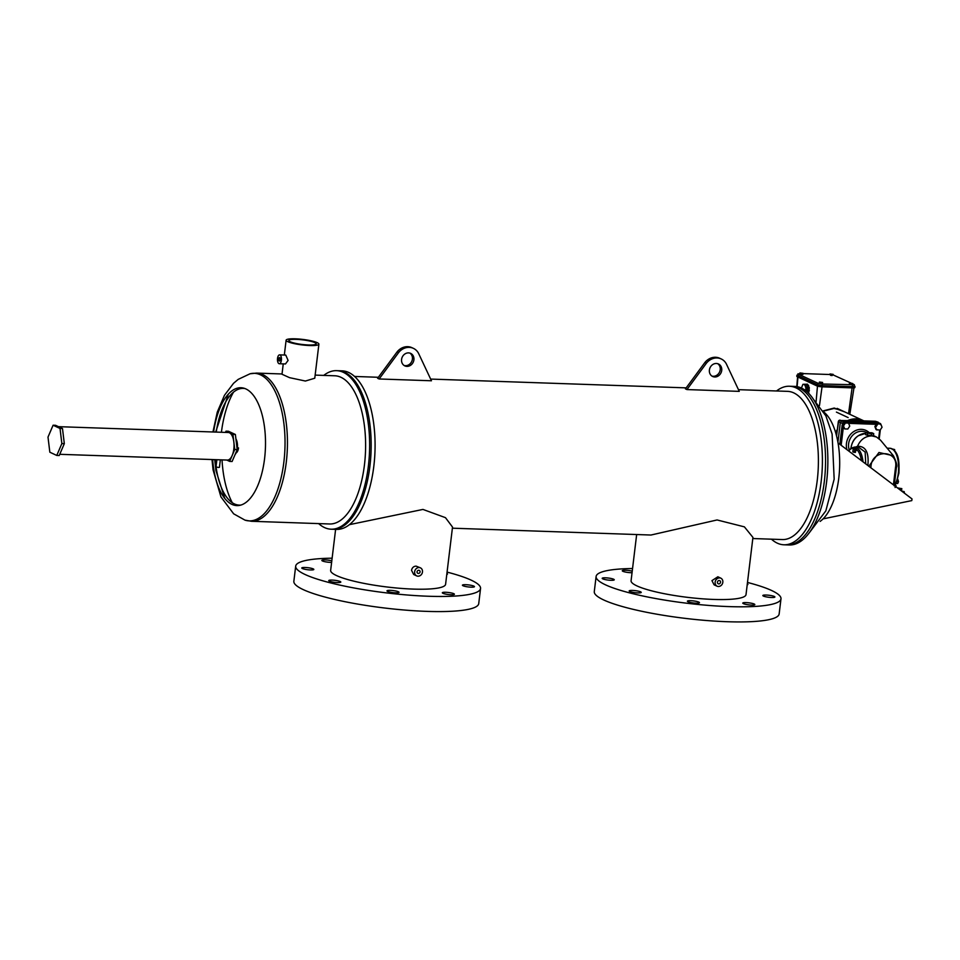 <?xml version="1.0" encoding="UTF-8"?>
<svg xmlns="http://www.w3.org/2000/svg" width="960" height="960" viewBox="0 0 960 960"><rect width="100%" height="100%" fill="white"/><g stroke="black" fill="none" stroke-linecap="round" stroke-linejoin="round"><path stroke-width="1.44" d="M56.76 455.448L59.22 455.532L64.32 443.664L62.484 428.544L55.56 425.304L53.1 425.22L48 437.1L49.836 452.208L56.76 455.448L61.86 443.58L60.024 428.46L53.1 425.22M62.484 428.544L60.024 428.46M64.32 443.664L61.86 443.58M238.524 447.864A6.456 2.904 92 0 1 236.148 452.868M323.748 375.396A79.32 35.676 92 0 1 336.6 370.668L342.048 370.848A79.32 35.676 92 0 1 373.824 466.248A79.32 35.676 92 0 1 336.588 529.392L332.676 529.26A79.32 35.676 92 0 0 369.912 466.116A79.32 35.676 92 0 0 338.136 370.716A79.32 35.676 92 0 1 369.912 466.116A79.32 35.676 92 0 1 332.676 529.26L331.14 529.2A79.32 35.676 92 0 1 318.648 523.596M336.6 370.668A79.32 35.676 92 0 1 368.376 466.068A79.32 35.676 92 0 1 331.14 529.2M315.156 375.108L334.74 375.78A74.148 33.348 92 0 1 364.44 464.952A74.148 33.348 92 0 1 329.64 523.98L251.46 521.28L244.992 520.14A73.824 33.204 -88 0 0 283.86 462.12A73.824 33.204 -88 0 0 250.032 373.788L238.188 379.38L233.556 383.292L224.448 395.304L217.26 412.152L212.94 431.976M283.248 363.876L282 374.244L289.548 377.664L305.4 381.036L314.772 378.216L318.9 344.16A16.512 2.772 -173.1 0 1 309.696 345.528A16.512 2.772 -173.1 0 1 286.116 340.188A16.512 2.772 -173.1 0 1 295.332 338.82A16.512 2.772 -173.1 0 1 318.9 344.16M279.612 354.864L285.78 355.08L288.084 360.432L285.48 363.948L279.3 363.732A4.44 1.992 92 0 1 277.524 358.392A4.44 1.992 92 0 1 279.612 354.864A4.44 1.992 92 0 1 281.388 360.204A4.44 1.992 92 0 1 279.3 363.732M235.92 438.936A9.168 4.128 92 0 1 237.348 448.344A9.168 4.128 92 0 1 237.192 449.424M237.108 449.856A9.168 4.128 92 0 1 235.092 454.56M308.508 344.976A13.8 2.316 -173.1 0 1 288.816 340.512A13.8 2.316 -173.1 0 1 296.508 339.372A13.8 2.316 -173.1 0 1 316.2 343.836A13.8 2.316 -173.1 0 1 308.508 344.976M278.712 358.944A1.728 0.78 92 0 1 279.516 357.576A1.728 0.78 92 0 1 280.212 359.652A1.728 0.78 92 0 1 279.396 361.02A1.728 0.78 92 0 1 278.712 358.944M226.752 460.044L229.656 461.4L234.756 449.52L232.92 434.4L225.996 431.16L225.456 432.396M225.996 431.16L228.456 431.256L235.38 434.484L237.216 449.604L234.756 449.52M229.656 461.4L232.116 461.484L237.216 449.604M232.92 434.4L235.38 434.484M220.344 459.828L219.432 467.328L218.472 467.472L216.012 466.908L216.888 459.708M58.452 426.66L228.3 432.504A13.788 6.204 92 0 1 233.82 449.088A13.788 6.204 92 0 1 227.352 460.068L59.748 454.308M721.716 370.44A6.9 6.048 -64.9 0 1 712.632 376.476A6.9 6.048 -64.9 0 1 709.404 370.008A6.9 6.048 -64.9 0 1 718.476 363.972A6.9 6.048 -64.9 0 1 721.716 370.44M717.696 363.684A6.9 6.048 -64.9 0 1 720.216 369.732A6.9 6.048 -64.9 0 1 711.912 376.068M413.904 359.844A6.9 6.048 -64.9 0 1 404.82 365.88A6.9 6.048 -64.9 0 1 401.58 359.424A6.9 6.048 -64.9 0 1 410.664 353.388A6.9 6.048 -64.9 0 1 413.904 359.844M409.884 353.088A6.9 6.048 -64.9 0 1 412.404 359.148A6.9 6.048 -64.9 0 1 404.1 365.472M446.892 573.504A6.072 1.02 -173.1 0 1 447.492 574.044A6.072 1.02 -173.1 0 1 446.784 574.416M473.856 586.116A6.072 1.02 -173.1 0 1 474.468 586.656A6.072 1.02 -173.1 0 1 469.74 587.088A6.072 1.02 -173.1 0 1 463.032 585.744A6.072 1.02 -173.1 0 1 462.42 585.204A6.072 1.02 -173.1 0 1 467.148 584.772A6.072 1.02 -173.1 0 1 473.856 586.116M453.792 593.688A6.072 1.02 -173.1 0 1 454.404 594.228A6.072 1.02 -173.1 0 1 449.676 594.66A6.072 1.02 -173.1 0 1 442.956 593.316A6.072 1.02 -173.1 0 1 442.344 592.776A6.072 1.02 -173.1 0 1 447.084 592.344A6.072 1.02 -173.1 0 1 453.792 593.688M398.424 591.78A6.072 1.02 -173.1 0 1 399.036 592.332A6.072 1.02 -173.1 0 1 394.308 592.752A6.072 1.02 -173.1 0 1 387.6 591.408A6.072 1.02 -173.1 0 1 386.988 590.868A6.072 1.02 -173.1 0 1 391.716 590.436A6.072 1.02 -173.1 0 1 398.424 591.78M340.2 581.52A6.072 1.02 -173.1 0 1 340.812 582.06A6.072 1.02 -173.1 0 1 336.084 582.492A6.072 1.02 -173.1 0 1 329.364 581.148A6.072 1.02 -173.1 0 1 328.764 580.596A6.072 1.02 -173.1 0 1 333.492 580.176A6.072 1.02 -173.1 0 1 340.2 581.52M313.224 568.896A6.072 1.02 -173.1 0 1 313.824 569.448A6.072 1.02 -173.1 0 1 309.096 569.868A6.072 1.02 -173.1 0 1 302.388 568.524A6.072 1.02 -173.1 0 1 301.776 567.984A6.072 1.02 -173.1 0 1 306.504 567.564A6.072 1.02 -173.1 0 1 313.224 568.896M331.62 562.392A6.072 1.02 -173.1 0 1 322.452 560.952A6.072 1.02 -173.1 0 1 321.84 560.412A6.072 1.02 -173.1 0 1 325.416 559.92A6.072 1.02 -173.1 0 1 331.8 560.82M447.072 572.1A93.108 15.66 -173.1 0 1 471.228 580.176A93.108 15.66 -173.1 0 1 480.552 588.504A93.108 15.66 -173.1 0 1 407.988 595.056A93.108 15.66 -173.1 0 1 305.016 574.464A93.108 15.66 -173.1 0 1 295.692 566.136A93.108 15.66 -173.1 0 1 332.124 558.192M480.552 588.504L478.728 603.624A93.108 15.66 -173.1 0 1 406.164 610.176A93.108 15.66 -173.1 0 1 303.18 589.584A93.108 15.66 -173.1 0 1 293.856 581.256L295.692 566.136M747.324 583.848A6.072 1.02 -173.1 0 1 747.912 584.376A6.072 1.02 -173.1 0 1 747.216 584.76M774.288 596.448A6.072 1.02 -173.1 0 1 774.888 597A6.072 1.02 -173.1 0 1 770.16 597.42A6.072 1.02 -173.1 0 1 763.452 596.076A6.072 1.02 -173.1 0 1 762.84 595.536A6.072 1.02 -173.1 0 1 767.568 595.116A6.072 1.02 -173.1 0 1 774.288 596.448M754.212 604.032A6.072 1.02 -173.1 0 1 754.824 604.572A6.072 1.02 -173.1 0 1 750.096 604.992A6.072 1.02 -173.1 0 1 743.388 603.648A6.072 1.02 -173.1 0 1 742.776 603.108A6.072 1.02 -173.1 0 1 747.504 602.688A6.072 1.02 -173.1 0 1 754.212 604.032M698.856 602.124A6.072 1.02 -173.1 0 1 699.468 602.664A6.072 1.02 -173.1 0 1 694.728 603.096A6.072 1.02 -173.1 0 1 688.02 601.752A6.072 1.02 -173.1 0 1 687.408 601.2A6.072 1.02 -173.1 0 1 692.136 600.78A6.072 1.02 -173.1 0 1 698.856 602.124M640.632 591.852A6.072 1.02 -173.1 0 1 641.232 592.392A6.072 1.02 -173.1 0 1 636.504 592.824A6.072 1.02 -173.1 0 1 629.796 591.48A6.072 1.02 -173.1 0 1 629.184 590.94A6.072 1.02 -173.1 0 1 633.912 590.508A6.072 1.02 -173.1 0 1 640.632 591.852M613.644 579.24A6.072 1.02 -173.1 0 1 614.256 579.78A6.072 1.02 -173.1 0 1 609.516 580.212A6.072 1.02 -173.1 0 1 602.808 578.868A6.072 1.02 -173.1 0 1 602.196 578.328A6.072 1.02 -173.1 0 1 606.936 577.896A6.072 1.02 -173.1 0 1 613.644 579.24M632.04 572.724A6.072 1.02 -173.1 0 1 622.872 571.296A6.072 1.02 -173.1 0 1 622.272 570.756A6.072 1.02 -173.1 0 1 625.836 570.252A6.072 1.02 -173.1 0 1 632.232 571.164M747.492 582.444A93.108 15.66 -173.1 0 1 771.66 590.52A93.108 15.66 -173.1 0 1 780.984 598.848A93.108 15.66 -173.1 0 1 708.42 605.4A93.108 15.66 -173.1 0 1 605.436 584.796A93.108 15.66 -173.1 0 1 596.112 576.468A93.108 15.66 -173.1 0 1 632.544 568.524M780.984 598.848L779.148 613.968A93.108 15.66 -173.1 0 1 706.584 620.52A93.108 15.66 -173.1 0 1 603.612 599.916A93.108 15.66 -173.1 0 1 594.288 591.588L596.112 576.468M720.528 582.264A1.728 1.512 -64.9 0 1 717.444 582.156A1.728 1.512 -64.9 0 1 720.528 582.264M420.096 571.92A1.728 1.512 -64.9 0 1 417.024 571.812A1.728 1.512 -64.9 0 1 420.096 571.92M720.864 578.184L717.852 576.78L711.948 580.632L714.096 584.82L717.108 586.224A4.44 3.9 -64.9 0 1 720.864 578.184A4.44 3.9 -64.9 0 1 717.108 586.224M420.444 567.852L416.088 566.124C413.628 566.28 412.104 567.672 411.528 570.3L413.676 574.488L416.676 575.892A4.44 3.9 -64.9 0 1 420.444 567.852A4.44 3.9 -64.9 0 1 416.676 575.892M776.532 390.984A79.32 35.676 92 0 1 789.372 386.244A79.32 35.676 92 0 1 821.148 481.644A79.32 35.676 92 0 1 783.924 544.788A79.32 35.676 92 0 1 771.432 539.172M789.372 386.244L792.516 386.352A79.32 35.676 92 0 1 824.292 481.752A79.32 35.676 92 0 1 787.068 544.896A79.32 35.676 92 0 1 787.056 544.896L789.372 544.968A79.32 35.676 92 0 0 826.608 481.836A79.32 35.676 92 0 0 794.832 386.436L792.516 386.352A79.32 35.676 92 0 1 824.292 481.752A79.32 35.676 92 0 1 787.068 544.896L783.924 544.788M738.468 389.664L787.512 391.356A74.148 33.348 92 0 1 817.224 480.54A74.148 33.348 92 0 1 782.412 539.556L752.808 538.536M452.376 528.192L650.976 535.032L717.084 519.96L744.396 526.86L752.94 537.408L746.016 594.612A57.888 9.732 -173.1 0 1 700.896 598.692A57.888 9.732 -173.1 0 1 636.876 585.876A57.888 9.732 -173.1 0 1 631.08 580.704L636.66 534.54M349.44 524.652L422.952 509.424L445.476 517.668L452.52 527.076L445.596 584.28A57.888 9.732 -173.1 0 1 413.304 589.092A57.888 9.732 -173.1 0 1 330.648 570.372L335.616 529.356M739.26 391.368L686.94 389.568L685.44 388.872L704.94 362.448A13.8 12.096 -64.9 0 1 719.748 358.272L721.248 358.968A13.8 12.096 -64.9 0 1 726.3 363.828L739.26 391.368M431.448 380.772L379.128 378.972L377.628 378.276L397.128 351.852A13.8 12.096 -64.9 0 1 411.936 347.676L413.436 348.372A13.8 12.096 -64.9 0 1 418.488 353.232L431.448 380.772M379.128 378.972L398.628 352.548A13.8 12.096 -64.9 0 1 413.436 348.372M397.128 351.852L398.628 352.548M686.94 389.568L706.44 363.144A13.8 12.096 -64.9 0 1 721.248 358.968M704.94 362.448L706.44 363.144M820.092 521.412A57.768 25.98 -88 0 0 838.776 478.188A57.768 25.98 -88 0 0 823.848 412.044M823.08 518.88L911.796 500.604L912 498.912L838.032 442.92M840.804 410.076L834.012 408.456L840.804 410.076M851.628 384.66L852.648 383.484L849.48 383.076L849.36 384.132L851.628 384.66L852.648 383.484M803.064 373.596L829.92 374.52M799.872 373.488L798.312 374.088L817.812 383.196L822.396 384.012L822.204 385.608L852.24 386.64L854.172 386.352L854.364 384.756L822.396 384.012M852.612 383.784L854.364 384.756M833.076 374.904L850.992 383.04M832.128 375.552L833.148 374.364L829.98 373.956L830.544 375.348L832.128 375.552L833.148 374.364M822.468 383.508L819.312 383.1L819.444 382.044L822.6 382.452L822.468 383.508M802.968 374.388L799.812 373.98L799.944 372.924L803.1 373.332L802.968 374.388M855.024 386.46L854.892 387.528A4.272 0.72 6.9 0 1 852.504 387.876L822.468 386.844L822.588 385.788L852.636 386.82A4.272 0.72 6.9 0 0 855.024 386.46A4.272 0.72 6.9 0 0 854.592 386.076L854.22 385.908M822.468 386.844A4.272 0.72 -173.1 0 1 816.78 385.848L797.22 376.704A4.272 0.72 -173.1 0 1 796.8 376.32L796.92 375.252A4.272 0.72 -173.1 0 1 797.832 374.928M822.588 385.788A4.272 0.72 -173.1 0 1 816.912 384.78L797.352 375.636A4.272 0.72 -173.1 0 1 796.92 375.252M822.204 385.608L817.62 384.792L798.12 375.672L797.964 373.776M833.928 408.444L823.308 411.108M849.48 383.076L850.056 384.456M850.176 383.4L851.76 383.604M829.98 373.956L830.544 375.348M830.676 374.28L832.26 374.484M801.444 388.056L802.908 384.348L807.528 384.168L809.304 387.708L808.512 393.18M802.908 384.348L803.88 384.336M804.12 384.192L804.612 385.08L808.02 385.056M804.612 385.08L808.62 385.404M805.212 385.428L805.44 386.736L808.848 386.724M805.44 386.736L805.896 387.72L809.304 387.708M805.896 387.72L805.8 389.112L809.208 389.1M805.8 389.112L805.968 390.468L809.376 390.456M806.76 391.548L808.992 391.536M808.236 392.904L808.836 392.904M822.6 382.452L821.592 383.628M821.712 382.572L820.14 382.368L820.008 383.424M820.14 382.368L819.444 382.044M803.1 373.332L802.08 374.508M802.212 373.452L800.64 373.248L800.508 374.304M800.64 373.248L799.944 372.924M875.352 421.284L838.872 420.492L838.32 421.608L840.324 422.436L837.924 442.308M838.344 421.452L836.568 436.02M844.32 422.664L843.996 421.944L842.916 422.376L842.352 423.48L843.696 423.732L844.368 422.52L848.532 423.108L849.732 426.12L847.812 429.024L844.704 428.916L842.124 425.316L839.832 444.276M879.876 423.768L877.812 422.124L841.968 420.9L843.996 421.944L879.564 423.168L880.824 424.812M896.076 470.304L895.38 475.992M865.74 433.344L858.48 435.672M874.872 426.576L876.072 429.588L880.128 430.14L882.048 427.236L880.848 424.224L876.696 423.624L874.872 426.576L877.02 430.032M894.384 485.58L896.04 485.64L894.312 484.836M901.644 491.076L904.188 491.64L904.5 493.236M893.424 484.848L895.512 467.544C898.956 449.7 871.824 448.764 870.936 466.704L870.804 467.736M867.96 465.576L867.936 464.7C868.968 452.196 865.5 446.052 857.52 446.268L857.508 446.304C860.472 439.548 865.248 436.092 871.824 435.9L876.444 436.992L880.572 440.22L893.436 455.796C896.508 462.216 897.504 466.092 896.424 467.412L894.18 485.892M856.26 447.432L857.508 446.304L855.504 447.084M873.72 433.596L873.468 435.744L871.296 435.648L871.512 433.896L873.72 433.596L871.992 432.792L865.836 432.576L871.512 433.896M865.836 432.576L865.572 434.724L871.296 435.648M893.436 455.796L878.964 452.496L868.764 466.32M897.744 479.088L898.512 481.68L896.904 481.62L896.976 480.948L895.152 485.232M894.78 485.052A20.784 9.348 -88 0 0 898.308 473.268A20.784 9.348 -88 0 0 889.98 448.272C899.244 450.816 899.292 462.036 898.908 473.184L896.1 483.48L897.72 483.528L898.512 481.68M892.5 449.016L894.624 449.556L893.244 449.508M894.624 449.556L894.804 451.056M880.848 424.224L876.696 423.624M877.74 424.116L875.82 427.02M895.092 487.512L896.04 485.64L896.064 486.852M875.496 421.284L880.548 423.672M855.96 448.908L855.372 452.436L852.84 451.884L853.344 447.672L856.044 448.224L855.96 448.908A19.692 8.856 92 0 1 861.384 460.596M863.028 461.844A20.784 9.348 -88 0 0 854.628 447.06L858.564 447.192L865.176 452.076L865.716 463.872M853.344 447.672L856.044 448.224M854.424 448.176L854.712 450.528L856.164 450.588M854.712 450.528L853.92 452.388M867.3 435.528L867.564 433.392M844.704 428.916L843.504 425.904L842.124 425.316M839.784 420.072L841.968 420.9L840.324 422.436L842.352 423.48L842.556 425.46M843.504 425.904L845.412 423L844.368 422.52M842.148 425.184L843.696 423.732M845.412 423L848.532 423.108M838.872 420.492L862.032 420.828M899.04 489.096L901.836 488.64L901.428 490.908M901.836 488.64L897.48 487.92M901.596 489.192L901.392 490.884M232.284 502.716A71.424 32.124 92 0 1 222.036 459.888M241.008 505.044A58.392 26.268 92 0 1 216.084 467.004M216.036 466.68A58.392 26.268 92 0 1 215.304 459.66M282.036 373.968L256.56 373.092A74.148 33.348 92 0 1 286.272 462.264A74.148 33.348 92 0 1 251.46 521.28M213.612 431.988A58.98 26.532 92 0 1 246.504 389.244A58.98 26.532 92 0 1 264.576 458.664A58.98 26.532 92 0 1 237.504 505.608A58.98 26.532 92 0 1 212.664 459.564M216.252 432.084A58.392 26.268 92 0 1 245.016 388.572M233.52 392.124A71.196 32.028 -88 0 0 221.424 432.264M823.164 410.88L834.228 408.048L844.908 411.996M852.504 387.876L852.636 386.82M852.432 385.044L852.24 386.64M819.48 405.54L822.048 386.832M848.544 413.7L852.096 387.864M836.424 412.104L848.16 417.6M816.084 401.7L817.476 386.1M797.112 386.676L797.964 377.052M797.22 376.704L797.352 375.636M816.78 385.848L816.912 384.78M798.312 374.088L798.12 375.672M817.812 383.196L817.62 384.792M860.508 420.756A21.516 18.876 115.1 0 0 852.468 420.48M836.76 433.548A21.516 18.876 115.1 0 0 836.256 434.784M835.608 432.528A22.596 19.824 -64.9 0 1 837.252 429.576M848.172 420.336A22.596 19.824 -64.9 0 1 863.112 420.516A22.596 19.824 -64.9 0 1 863.844 420.876L837.168 408.384M836.496 435.744L838.752 420.624M842.916 422.376L843.948 423.348M880.596 424.104L880.92 424.896M866.508 432.492L865.98 432.24A13.188 11.568 115.1 0 0 848.616 443.784A13.188 11.568 115.1 0 0 849.264 449.904M846.996 449.7A14.82 12.996 -64.9 0 1 846.456 443.4A14.82 12.996 -64.9 0 1 855.24 430.728A14.82 12.996 -64.9 0 1 868.872 432.384M878.688 438.384L879.696 430.116M876.36 424.32L848.628 423.36M841.164 445.284L843.324 427.404M902.316 491.592L904.188 491.64M851.556 447.888L851.112 447.684A15.12 13.26 -64.9 0 1 865.74 433.356M851.052 448.224L851.136 447.516M848.748 451.032A19.692 8.856 92 0 1 853.152 448.128M214.728 459.636L215.904 470.388L224.748 498.36M256.56 373.092L250.032 373.788M286.116 340.188L284.328 355.02M211.992 459.54L213.072 469.848L220.932 496.884L233.652 513.816L244.992 520.14M228.336 394.116L215.676 432.06M354.54 376.452L378.372 377.28M430.656 379.08L686.184 387.864M813.36 399.204L825.852 415.824L832.104 433.992L834.168 479.16L825.84 510.876L808.74 533.508M849.816 414.3L853.968 387.852M796.776 386.616L797.604 376.884M833.976 408.456L823.32 411.156M878.208 422.208L875.424 421.272L861.96 420.816M887.136 448.176L889.98 448.272M876.372 436.968L873.48 435.612M879.228 438.828L880.32 429.852M863.592 433.536C856.584 435.312 852.384 440.004 851.004 447.588L850.92 448.32M854.628 447.06L851.16 448.152L848.532 450.864"/></g></svg>
